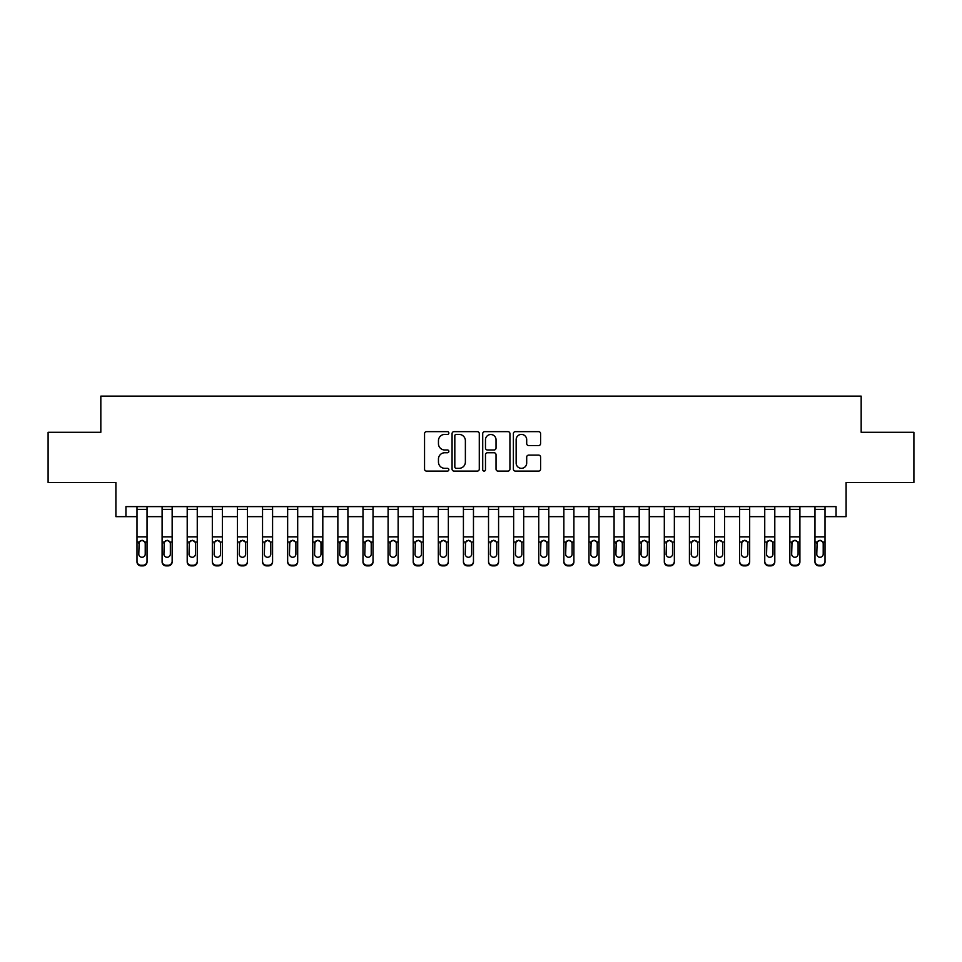 <?xml version="1.0" encoding="UTF-8"?>
<svg xmlns="http://www.w3.org/2000/svg" width="962" height="962" viewBox="0 0 962 962"><rect width="100%" height="100%" fill="white"/><g stroke="black" fill="none" stroke-linecap="round" stroke-linejoin="round"><path stroke-width="1.44" d="M448.857 433.032A1.383 1.383 0 0 0 447.474 431.649L426.527 431.649A1.972 1.972 0 0 0 424.555 433.621L424.555 469.119A1.972 1.972 0 0 0 426.527 471.091L447.474 471.091A1.383 1.383 0 0 0 448.857 469.709A1.383 1.383 0 0 0 447.474 468.326L444.769 468.326A6.313 6.313 0 0 1 438.456 462.013L438.456 459.054A6.313 6.313 0 0 1 444.769 452.753L447.474 452.753A1.383 1.383 0 0 0 448.857 451.37A1.383 1.383 0 0 0 447.474 449.988L444.769 449.988A6.313 6.313 0 0 1 438.456 443.674L438.456 440.728A6.313 6.313 0 0 1 444.769 434.415L447.474 434.415A1.383 1.383 0 0 0 448.857 433.032M538.624 445.55A1.972 1.972 0 0 0 540.596 443.578L540.596 433.621A1.972 1.972 0 0 0 538.624 431.649L515.355 431.649A1.972 1.972 0 0 0 513.383 433.621L513.383 469.119A1.972 1.972 0 0 0 515.355 471.091L538.624 471.091A1.972 1.972 0 0 0 540.596 469.119L540.596 457.082A1.972 1.972 0 0 0 538.624 455.122L528.667 455.122A1.972 1.972 0 0 0 526.695 457.082L526.695 463.059A5.279 5.279 0 0 1 521.416 468.326A5.279 5.279 0 0 1 516.149 463.059L516.149 439.682A5.279 5.279 0 0 1 521.416 434.415A5.279 5.279 0 0 1 526.695 439.682L526.695 443.578A1.972 1.972 0 0 0 528.667 445.55L538.624 445.55M125.938 516.654L125.938 506.613L836.062 506.613L836.062 516.654L846.103 516.654L846.103 482.503L913.9 482.503L913.9 432.287L861.17 432.287L861.17 396.128L100.83 396.128L100.83 432.287L48.1 432.287L48.1 482.503L115.897 482.503L115.897 516.654L136.989 516.654M479.28 433.621A1.972 1.972 0 0 0 477.308 431.649L454.04 431.649A1.972 1.972 0 0 0 452.068 433.621L452.068 469.119A1.972 1.972 0 0 0 454.04 471.091L477.308 471.091A1.972 1.972 0 0 0 479.28 469.119L479.28 433.621M484.692 431.649L507.96 431.649A1.972 1.972 0 0 1 509.932 433.621L509.932 469.119A1.972 1.972 0 0 1 507.96 471.091L498.003 471.091A1.972 1.972 0 0 1 496.031 469.119L496.031 454.725A1.972 1.972 0 0 0 494.059 452.753L487.457 452.753A1.972 1.972 0 0 0 485.485 454.725L485.485 469.709A1.383 1.383 0 0 1 484.102 471.091A1.383 1.383 0 0 1 482.72 469.709L482.72 433.621A1.972 1.972 0 0 1 484.692 431.649M147.03 516.654L162.097 516.654M172.15 516.654L187.205 516.654M197.258 516.654L212.325 516.654M222.366 516.654L237.434 516.654M247.475 516.654L262.542 516.654M272.583 516.654L287.65 516.654M297.691 516.654L312.758 516.654M322.811 516.654L337.866 516.654M347.919 516.654L362.987 516.654M373.028 516.654L388.095 516.654M398.136 516.654L413.203 516.654M423.244 516.654L438.311 516.654M448.352 516.654L463.419 516.654M473.472 516.654L488.528 516.654M498.581 516.654L513.648 516.654M523.689 516.654L538.756 516.654M548.797 516.654L563.864 516.654M573.905 516.654L588.972 516.654M599.013 516.654L614.081 516.654M624.134 516.654L639.189 516.654M649.242 516.654L664.309 516.654M674.35 516.654L689.417 516.654M699.458 516.654L714.525 516.654M724.566 516.654L739.634 516.654M749.675 516.654L764.742 516.654M774.795 516.654L789.85 516.654M799.903 516.654L814.97 516.654M825.011 516.654L836.062 516.654M456.204 434.415A1.383 1.383 0 0 0 454.822 435.798L454.822 466.943A1.383 1.383 0 0 0 456.204 468.326L459.066 468.326A6.313 6.313 0 0 0 465.38 462.013L465.38 440.728A6.313 6.313 0 0 0 459.066 434.415L456.204 434.415M496.031 439.79A5.279 5.279 0 0 0 490.764 434.511A5.279 5.279 0 0 0 485.485 439.79L485.485 448.015A1.972 1.972 0 0 0 487.457 449.988L494.059 449.988A1.972 1.972 0 0 0 496.031 448.015L496.031 439.79M147.03 542.652L147.03 561.892A4.016 3.98 180 0 1 143.013 565.872L143.013 565.247A4.016 3.98 0 0 0 147.03 561.255L147.03 561.892M145.226 554.088L145.226 543.506L145.226 554.088A3.211 3.187 180 0 1 142.015 557.275A3.211 3.187 180 0 0 145.226 554.088M138.793 554.713L138.793 554.088A3.211 3.187 180 0 0 142.015 557.275M140.332 540.74L138.793 543.253M143.687 540.74L142.015 540.271L144.865 542.027L145.226 543.506M147.03 506.613L147.03 561.255M141.005 565.247L141.005 565.872A4.016 3.98 180 0 1 136.989 561.892L136.989 561.255A4.016 3.98 0 0 0 141.005 565.247L143.013 565.247M136.989 506.613L136.989 561.255M141.005 565.872L143.013 565.872M136.989 542.027L139.153 542.027L138.793 554.088M139.153 542.027L142.015 540.271M172.15 542.652L172.15 561.892A4.016 3.98 180 0 1 168.122 565.872L168.122 565.247A4.016 3.98 0 0 0 172.15 561.255L172.15 561.892M170.334 554.088L170.334 543.506L170.334 554.088A3.211 3.187 180 0 1 167.123 557.275A3.211 3.187 180 0 0 170.334 554.088M163.913 554.713L163.913 554.088A3.211 3.187 180 0 0 167.123 557.275M165.44 540.74L163.913 543.253M168.795 540.74L167.123 540.271L169.985 542.027L170.334 543.506M197.258 542.652L197.258 561.892A4.016 3.98 180 0 1 193.242 565.872L193.242 565.247A4.016 3.98 0 0 0 197.258 561.255L197.258 561.892M195.442 554.088L195.442 543.506L195.442 554.088A3.211 3.187 180 0 1 192.232 557.275A3.211 3.187 180 0 0 195.442 554.088M189.021 554.713L189.021 554.088A3.211 3.187 180 0 0 192.232 557.275M190.56 540.74L189.021 543.253M193.915 540.74L192.232 540.271L195.094 542.027L195.442 543.506M222.366 542.652L222.366 561.892A4.016 3.98 180 0 1 218.35 565.872L218.35 565.247A4.016 3.98 0 0 0 222.366 561.255L222.366 561.892M220.563 554.088L220.563 543.506L220.563 554.088A3.211 3.187 180 0 1 217.34 557.275A3.211 3.187 180 0 0 220.563 554.088M214.129 554.713L214.129 554.088A3.211 3.187 180 0 0 217.34 557.275M215.668 540.74L214.129 543.253M219.023 540.74L217.34 540.271L220.202 542.027L220.563 543.506M172.15 506.613L172.15 561.255M166.113 565.247L166.113 565.872A4.016 3.98 180 0 1 162.097 561.892L162.097 561.255A4.016 3.98 0 0 0 166.113 565.247L168.122 565.247M162.097 506.613L162.097 561.255M166.113 565.872L168.122 565.872M162.097 542.027L164.261 542.027L163.913 554.088M164.261 542.027L167.123 540.271M197.258 506.613L197.258 561.255M191.234 565.247L191.234 565.872A4.016 3.98 180 0 1 187.205 561.892L187.205 561.255A4.016 3.98 0 0 0 191.234 565.247L193.242 565.247M187.205 506.613L187.205 561.255M191.234 565.872L193.242 565.872M187.205 542.027L189.37 542.027L189.021 554.088M189.37 542.027L192.232 540.271M222.366 506.613L222.366 561.255M216.342 565.247L216.342 565.872A4.016 3.98 180 0 1 212.325 561.892L212.325 561.255A4.016 3.98 0 0 0 216.342 565.247L218.35 565.247M212.325 506.613L212.325 561.255M216.342 565.872L218.35 565.872M212.325 542.027L214.49 542.027L214.129 554.088M214.49 542.027L217.34 540.271M247.475 542.652L247.475 561.892A4.016 3.98 180 0 1 243.458 565.872L243.458 565.247A4.016 3.98 0 0 0 247.475 561.255L247.475 561.892M245.671 554.088L245.671 543.506L245.671 554.088A3.211 3.187 180 0 1 242.448 557.275A3.211 3.187 180 0 0 245.671 554.088M239.237 554.713L239.237 554.088A3.211 3.187 180 0 0 242.448 557.275M240.777 540.74L239.237 543.253M244.132 540.74L242.448 540.271L245.31 542.027L245.671 543.506M247.475 506.613L247.475 561.255M241.45 565.247L241.45 565.872A4.016 3.98 180 0 1 237.434 561.892L237.434 561.255A4.016 3.98 0 0 0 241.45 565.247L243.458 565.247M237.434 506.613L237.434 561.255M241.45 565.872L243.458 565.872M237.434 542.027L239.598 542.027L239.237 554.088M239.598 542.027L242.448 540.271M272.583 542.652L272.583 561.892A4.016 3.98 180 0 1 268.566 565.872L268.566 565.247A4.016 3.98 0 0 0 272.583 561.255L272.583 561.892M270.779 554.088L270.779 543.506L270.779 554.088A3.211 3.187 180 0 1 267.568 557.275A3.211 3.187 180 0 0 270.779 554.088M264.346 554.713L264.346 554.088A3.211 3.187 180 0 0 267.568 557.275M265.885 540.74L264.346 543.253M269.24 540.74L267.568 540.271L270.418 542.027L270.779 543.506M297.691 542.652L297.691 561.892A4.016 3.98 180 0 1 293.675 565.872L293.675 565.247A4.016 3.98 0 0 0 297.691 561.255L297.691 561.892M295.887 554.088L295.887 543.506L295.887 554.088A3.211 3.187 180 0 1 292.676 557.275A3.211 3.187 180 0 0 295.887 554.088M289.454 554.713L289.454 554.088A3.211 3.187 180 0 0 292.676 557.275M290.993 540.74L289.454 543.253M294.348 540.74L292.676 540.271L295.526 542.027L295.887 543.506M322.811 542.652L322.811 561.892A4.016 3.98 180 0 1 318.783 565.872L318.783 565.247A4.016 3.98 0 0 0 322.811 561.255L322.811 561.892M320.995 554.088L320.995 543.506L320.995 554.088A3.211 3.187 180 0 1 317.785 557.275A3.211 3.187 180 0 0 320.995 554.088M314.574 554.713L314.574 554.088A3.211 3.187 180 0 0 317.785 557.275M316.101 540.74L314.574 543.253M319.456 540.74L317.785 540.271L320.647 542.027L320.995 543.506M347.919 542.652L347.919 561.892A4.016 3.98 180 0 1 343.903 565.872L343.903 565.247A4.016 3.98 0 0 0 347.919 561.255L347.919 561.892M346.104 554.088L346.104 543.506L346.104 554.088A3.211 3.187 180 0 1 342.893 557.275A3.211 3.187 180 0 0 346.104 554.088M339.682 554.713L339.682 554.088A3.211 3.187 180 0 0 342.893 557.275M341.221 540.74L339.682 543.253M344.576 540.74L342.893 540.271L345.755 542.027L346.104 543.506M373.028 542.652L373.028 561.892A4.016 3.98 180 0 1 369.011 565.872L369.011 565.247A4.016 3.98 0 0 0 373.028 561.255L373.028 561.892M371.224 554.088L371.224 543.506L371.224 554.088A3.211 3.187 180 0 1 368.001 557.275A3.211 3.187 180 0 0 371.224 554.088M364.79 554.713L364.79 554.088A3.211 3.187 180 0 0 368.001 557.275M366.33 540.74L364.79 543.253M369.685 540.74L368.001 540.271L370.863 542.027L371.224 543.506M272.583 506.613L272.583 561.255M266.558 565.247L266.558 565.872A4.016 3.98 180 0 1 262.542 561.892L262.542 561.255A4.016 3.98 0 0 0 266.558 565.247L268.566 565.247M262.542 506.613L262.542 561.255M266.558 565.872L268.566 565.872M262.542 542.027L264.706 542.027L264.346 554.088M264.706 542.027L267.568 540.271M297.691 506.613L297.691 561.255M291.666 565.247L291.666 565.872A4.016 3.98 180 0 1 287.65 561.892L287.65 561.255A4.016 3.98 0 0 0 291.666 565.247L293.675 565.247M287.65 506.613L287.65 561.255M291.666 565.872L293.675 565.872M287.65 542.027L289.815 542.027L289.454 554.088M289.815 542.027L292.676 540.271M322.811 506.613L322.811 561.255M316.775 565.247L316.775 565.872A4.016 3.98 180 0 1 312.758 561.892L312.758 561.255A4.016 3.98 0 0 0 316.775 565.247L318.783 565.247M312.758 506.613L312.758 561.255M316.775 565.872L318.783 565.872M312.758 542.027L314.923 542.027L314.574 554.088M314.923 542.027L317.785 540.271M347.919 506.613L347.919 561.255M341.895 565.247L341.895 565.872A4.016 3.98 180 0 1 337.866 561.892L337.866 561.255A4.016 3.98 0 0 0 341.895 565.247L343.903 565.247M337.866 506.613L337.866 561.255M341.895 565.872L343.903 565.872M337.866 542.027L340.031 542.027L339.682 554.088M340.031 542.027L342.893 540.271M373.028 506.613L373.028 561.255M367.003 565.247L367.003 565.872A4.016 3.98 180 0 1 362.987 561.892L362.987 561.255A4.016 3.98 0 0 0 367.003 565.247L369.011 565.247M362.987 506.613L362.987 561.255M367.003 565.872L369.011 565.872M362.987 542.027L365.151 542.027L364.79 554.088M365.151 542.027L368.001 540.271M398.136 542.652L398.136 561.892A4.016 3.98 180 0 1 394.119 565.872L394.119 565.247A4.016 3.98 0 0 0 398.136 561.255L398.136 561.892M396.332 554.088L396.332 543.506L396.332 554.088A3.211 3.187 180 0 1 393.109 557.275A3.211 3.187 180 0 0 396.332 554.088M389.899 554.713L389.899 554.088A3.211 3.187 180 0 0 393.109 557.275M391.438 540.74L389.899 543.253M394.793 540.74L393.109 540.271L395.971 542.027L396.332 543.506M398.136 506.613L398.136 561.255M392.111 565.247L392.111 565.872A4.016 3.98 180 0 1 388.095 561.892L388.095 561.255A4.016 3.98 0 0 0 392.111 565.247L394.119 565.247M388.095 506.613L388.095 561.255M392.111 565.872L394.119 565.872M388.095 542.027L390.259 542.027L389.899 554.088M390.259 542.027L393.109 540.271M423.244 542.652L423.244 561.892A4.016 3.98 180 0 1 419.228 565.872L419.228 565.247A4.016 3.98 0 0 0 423.244 561.255L423.244 561.892M421.44 554.088L421.44 543.506L421.44 554.088A3.211 3.187 180 0 1 418.229 557.275A3.211 3.187 180 0 0 421.44 554.088M415.007 554.713L415.007 554.088A3.211 3.187 180 0 0 418.229 557.275M416.546 540.74L415.007 543.253M419.901 540.74L418.229 540.271L421.079 542.027L421.44 543.506M423.244 506.613L423.244 561.255M417.219 565.247L417.219 565.872A4.016 3.98 180 0 1 413.203 561.892L413.203 561.255A4.016 3.98 0 0 0 417.219 565.247L419.228 565.247M413.203 506.613L413.203 561.255M417.219 565.872L419.228 565.872M413.203 542.027L415.368 542.027L415.007 554.088M415.368 542.027L418.229 540.271M448.352 542.652L448.352 561.892A4.016 3.98 180 0 1 444.336 565.872L444.336 565.247A4.016 3.98 0 0 0 448.352 561.255L448.352 561.892M446.548 554.088L446.548 543.506L446.548 554.088A3.211 3.187 180 0 1 443.338 557.275A3.211 3.187 180 0 0 446.548 554.088M440.115 554.713L440.115 554.088A3.211 3.187 180 0 0 443.338 557.275M441.654 540.74L440.115 543.253M445.009 540.74L443.338 540.271L446.188 542.027L446.548 543.506M448.352 506.613L448.352 561.255M442.328 565.247L442.328 565.872A4.016 3.98 180 0 1 438.311 561.892L438.311 561.255A4.016 3.98 0 0 0 442.328 565.247L444.336 565.247M438.311 506.613L438.311 561.255M442.328 565.872L444.336 565.872M438.311 542.027L440.476 542.027L440.115 554.088M440.476 542.027L443.338 540.271M473.472 542.652L473.472 561.892A4.016 3.98 180 0 1 469.444 565.872L469.444 565.247A4.016 3.98 0 0 0 473.472 561.255L473.472 561.892M471.657 554.088L471.657 543.506L471.657 554.088A3.211 3.187 180 0 1 468.446 557.275A3.211 3.187 180 0 0 471.657 554.088M465.235 554.713L465.235 554.088A3.211 3.187 180 0 0 468.446 557.275M466.762 540.74L465.235 543.253M470.117 540.74L468.446 540.271L471.308 542.027L471.657 543.506M473.472 506.613L473.472 561.255M467.436 565.247L467.436 565.872A4.016 3.98 180 0 1 463.419 561.892L463.419 561.255A4.016 3.98 0 0 0 467.436 565.247L469.444 565.247M463.419 506.613L463.419 561.255M467.436 565.872L469.444 565.872M463.419 542.027L465.584 542.027L465.235 554.088M465.584 542.027L468.446 540.271M498.581 542.652L498.581 561.892A4.016 3.98 180 0 1 494.564 565.872L494.564 565.247A4.016 3.98 0 0 0 498.581 561.255L498.581 561.892M496.765 554.088L496.765 543.506L496.765 554.088A3.211 3.187 180 0 1 493.554 557.275A3.211 3.187 180 0 0 496.765 554.088M490.343 554.713L490.343 554.088A3.211 3.187 180 0 0 493.554 557.275M491.883 540.74L490.343 543.253M495.238 540.74L493.554 540.271L496.416 542.027L496.765 543.506M498.581 506.613L498.581 561.255M492.556 565.247L492.556 565.872A4.016 3.98 180 0 1 488.528 561.892L488.528 561.255A4.016 3.98 0 0 0 492.556 565.247L494.564 565.247M488.528 506.613L488.528 561.255M492.556 565.872L494.564 565.872M488.528 542.027L490.692 542.027L490.343 554.088M490.692 542.027L493.554 540.271M523.689 542.652L523.689 561.892A4.016 3.98 180 0 1 519.672 565.872L519.672 565.247A4.016 3.98 0 0 0 523.689 561.255L523.689 561.892M521.885 554.088L521.885 543.506L521.885 554.088A3.211 3.187 180 0 1 518.662 557.275A3.211 3.187 180 0 0 521.885 554.088M515.452 554.713L515.452 554.088A3.211 3.187 180 0 0 518.662 557.275M516.991 540.74L515.452 543.253M520.346 540.74L518.662 540.271L521.524 542.027L521.885 543.506M523.689 506.613L523.689 561.255M517.664 565.247L517.664 565.872A4.016 3.98 180 0 1 513.648 561.892L513.648 561.255A4.016 3.98 0 0 0 517.664 565.247L519.672 565.247M513.648 506.613L513.648 561.255M517.664 565.872L519.672 565.872M513.648 542.027L515.812 542.027L515.452 554.088M515.812 542.027L518.662 540.271M548.797 542.652L548.797 561.892A4.016 3.98 180 0 1 544.781 565.872L544.781 565.247A4.016 3.98 0 0 0 548.797 561.255L548.797 561.892M546.993 554.088L546.993 543.506L546.993 554.088A3.211 3.187 180 0 1 543.77 557.275A3.211 3.187 180 0 0 546.993 554.088M540.56 554.713L540.56 554.088A3.211 3.187 180 0 0 543.77 557.275M542.099 540.74L540.56 543.253M545.454 540.74L543.77 540.271L546.632 542.027L546.993 543.506M573.905 542.652L573.905 561.892A4.016 3.98 180 0 1 569.889 565.872L569.889 565.247A4.016 3.98 0 0 0 573.905 561.255L573.905 561.892M572.101 554.088L572.101 543.506L572.101 554.088A3.211 3.187 180 0 1 568.891 557.275A3.211 3.187 180 0 0 572.101 554.088M565.668 554.713L565.668 554.088A3.211 3.187 180 0 0 568.891 557.275M567.207 540.74L565.668 543.253M570.562 540.74L568.891 540.271L571.741 542.027L572.101 543.506M599.013 542.652L599.013 561.892A4.016 3.98 180 0 1 594.997 565.872L594.997 565.247A4.016 3.98 0 0 0 599.013 561.255L599.013 561.892M597.21 554.088L597.21 543.506L597.21 554.088A3.211 3.187 180 0 1 593.999 557.275A3.211 3.187 180 0 0 597.21 554.088M590.776 554.713L590.776 554.088A3.211 3.187 180 0 0 593.999 557.275M592.315 540.74L590.776 543.253M595.67 540.74L593.999 540.271L596.849 542.027L597.21 543.506M624.134 542.652L624.134 561.892A4.016 3.98 180 0 1 620.105 565.872L620.105 565.247A4.016 3.98 0 0 0 624.134 561.255L624.134 561.892M622.318 554.088L622.318 543.506L622.318 554.088A3.211 3.187 180 0 1 619.107 557.275A3.211 3.187 180 0 0 622.318 554.088M615.896 554.713L615.896 554.088A3.211 3.187 180 0 0 619.107 557.275M617.424 540.74L615.896 543.253M620.779 540.74L619.107 540.271L621.969 542.027L622.318 543.506M649.242 542.652L649.242 561.892A4.016 3.98 180 0 1 645.225 565.872L645.225 565.247A4.016 3.98 0 0 0 649.242 561.255L649.242 561.892M647.426 554.088L647.426 543.506L647.426 554.088A3.211 3.187 180 0 1 644.215 557.275A3.211 3.187 180 0 0 647.426 554.088M641.005 554.713L641.005 554.088A3.211 3.187 180 0 0 644.215 557.275M642.544 540.74L641.005 543.253M645.899 540.74L644.215 540.271L647.077 542.027L647.426 543.506M674.35 542.652L674.35 561.892A4.016 3.98 180 0 1 670.334 565.872L670.334 565.247A4.016 3.98 0 0 0 674.35 561.255L674.35 561.892M672.546 554.088L672.546 543.506L672.546 554.088A3.211 3.187 180 0 1 669.324 557.275A3.211 3.187 180 0 0 672.546 554.088M666.113 554.713L666.113 554.088A3.211 3.187 180 0 0 669.324 557.275M667.652 540.74L666.113 543.253M671.007 540.74L669.324 540.271L672.185 542.027L672.546 543.506M699.458 542.652L699.458 561.892A4.016 3.98 180 0 1 695.442 565.872L695.442 565.247A4.016 3.98 0 0 0 699.458 561.255L699.458 561.892M697.654 554.088L697.654 543.506L697.654 554.088A3.211 3.187 180 0 1 694.432 557.275A3.211 3.187 180 0 0 697.654 554.088M691.221 554.713L691.221 554.088A3.211 3.187 180 0 0 694.432 557.275M692.76 540.74L691.221 543.253M696.115 540.74L694.432 540.271L697.294 542.027L697.654 543.506M724.566 542.652L724.566 561.892A4.016 3.98 180 0 1 720.55 565.872L720.55 565.247A4.016 3.98 0 0 0 724.566 561.255L724.566 561.892M722.763 554.088L722.763 543.506L722.763 554.088A3.211 3.187 180 0 1 719.552 557.275A3.211 3.187 180 0 0 722.763 554.088M716.329 554.713L716.329 554.088A3.211 3.187 180 0 0 719.552 557.275M717.868 540.74L716.329 543.253M721.223 540.74L719.552 540.271L722.402 542.027L722.763 543.506M548.797 506.613L548.797 561.255M542.772 565.247L542.772 565.872A4.016 3.98 180 0 1 538.756 561.892L538.756 561.255A4.016 3.98 0 0 0 542.772 565.247L544.781 565.247M538.756 506.613L538.756 561.255M542.772 565.872L544.781 565.872M538.756 542.027L540.921 542.027L540.56 554.088M540.921 542.027L543.77 540.271M573.905 506.613L573.905 561.255M567.881 565.247L567.881 565.872A4.016 3.98 180 0 1 563.864 561.892L563.864 561.255A4.016 3.98 0 0 0 567.881 565.247L569.889 565.247M563.864 506.613L563.864 561.255M567.881 565.872L569.889 565.872M563.864 542.027L566.029 542.027L565.668 554.088M566.029 542.027L568.891 540.271M599.013 506.613L599.013 561.255M592.989 565.247L592.989 565.872A4.016 3.98 180 0 1 588.972 561.892L588.972 561.255A4.016 3.98 0 0 0 592.989 565.247L594.997 565.247M588.972 506.613L588.972 561.255M592.989 565.872L594.997 565.872M588.972 542.027L591.137 542.027L590.776 554.088M591.137 542.027L593.999 540.271M624.134 506.613L624.134 561.255M618.097 565.247L618.097 565.872A4.016 3.98 180 0 1 614.081 561.892L614.081 561.255A4.016 3.98 0 0 0 618.097 565.247L620.105 565.247M614.081 506.613L614.081 561.255M618.097 565.872L620.105 565.872M614.081 542.027L616.245 542.027L615.896 554.088M616.245 542.027L619.107 540.271M649.242 506.613L649.242 561.255M643.217 565.247L643.217 565.872A4.016 3.98 180 0 1 639.189 561.892L639.189 561.255A4.016 3.98 0 0 0 643.217 565.247L645.225 565.247M639.189 506.613L639.189 561.255M643.217 565.872L645.225 565.872M639.189 542.027L641.353 542.027L641.005 554.088M641.353 542.027L644.215 540.271M674.35 506.613L674.35 561.255M668.325 565.247L668.325 565.872A4.016 3.98 180 0 1 664.309 561.892L664.309 561.255A4.016 3.98 0 0 0 668.325 565.247L670.334 565.247M664.309 506.613L664.309 561.255M668.325 565.872L670.334 565.872M664.309 542.027L666.474 542.027L666.113 554.088M666.474 542.027L669.324 540.271M699.458 506.613L699.458 561.255M693.434 565.247L693.434 565.872A4.016 3.98 180 0 1 689.417 561.892L689.417 561.255A4.016 3.98 0 0 0 693.434 565.247L695.442 565.247M689.417 506.613L689.417 561.255M693.434 565.872L695.442 565.872M689.417 542.027L691.582 542.027L691.221 554.088M691.582 542.027L694.432 540.271M724.566 506.613L724.566 561.255M718.542 565.247L718.542 565.872A4.016 3.98 180 0 1 714.525 561.892L714.525 561.255A4.016 3.98 0 0 0 718.542 565.247L720.55 565.247M714.525 506.613L714.525 561.255M718.542 565.872L720.55 565.872M714.525 542.027L716.69 542.027L716.329 554.088M716.69 542.027L719.552 540.271M749.675 542.652L749.675 561.892A4.016 3.98 180 0 1 745.658 565.872L745.658 565.247A4.016 3.98 0 0 0 749.675 561.255L749.675 561.892M747.871 554.088L747.871 543.506L747.871 554.088A3.211 3.187 180 0 1 744.66 557.275A3.211 3.187 180 0 0 747.871 554.088M741.437 554.713L741.437 554.088A3.211 3.187 180 0 0 744.66 557.275M742.977 540.74L741.437 543.253M746.332 540.74L744.66 540.271L747.51 542.027L747.871 543.506M749.675 506.613L749.675 561.255M743.65 565.247L743.65 565.872A4.016 3.98 180 0 1 739.634 561.892L739.634 561.255A4.016 3.98 0 0 0 743.65 565.247L745.658 565.247M739.634 506.613L739.634 561.255M743.65 565.872L745.658 565.872M739.634 542.027L741.798 542.027L741.437 554.088M741.798 542.027L744.66 540.271M774.795 542.652L774.795 561.892A4.016 3.98 180 0 1 770.766 565.872L770.766 565.247A4.016 3.98 0 0 0 774.795 561.255L774.795 561.892M772.979 554.088L772.979 543.506L772.979 554.088A3.211 3.187 180 0 1 769.768 557.275A3.211 3.187 180 0 0 772.979 554.088M766.558 554.713L766.558 554.088A3.211 3.187 180 0 0 769.768 557.275M768.085 540.74L766.558 543.253M771.44 540.74L769.768 540.271L772.63 542.027L772.979 543.506M774.795 506.613L774.795 561.255M768.758 565.247L768.758 565.872A4.016 3.98 180 0 1 764.742 561.892L764.742 561.255A4.016 3.98 0 0 0 768.758 565.247L770.766 565.247M764.742 506.613L764.742 561.255M768.758 565.872L770.766 565.872M764.742 542.027L766.906 542.027L766.558 554.088M766.906 542.027L769.768 540.271M799.903 542.652L799.903 561.892A4.016 3.98 180 0 1 795.887 565.872L795.887 565.247A4.016 3.98 0 0 0 799.903 561.255L799.903 561.892M798.087 554.088L798.087 543.506L798.087 554.088A3.211 3.187 180 0 1 794.877 557.275A3.211 3.187 180 0 0 798.087 554.088M791.666 554.713L791.666 554.088A3.211 3.187 180 0 0 794.877 557.275M793.205 540.74L791.666 543.253M796.56 540.74L794.877 540.271L797.738 542.027L798.087 543.506M799.903 506.613L799.903 561.255M793.878 565.247L793.878 565.872A4.016 3.98 180 0 1 789.85 561.892L789.85 561.255A4.016 3.98 0 0 0 793.878 565.247L795.887 565.247M789.85 506.613L789.85 561.255M793.878 565.872L795.887 565.872M789.85 542.027L792.015 542.027L791.666 554.088M792.015 542.027L794.877 540.271M825.011 542.652L825.011 561.892A4.016 3.98 180 0 1 820.995 565.872L820.995 565.247A4.016 3.98 0 0 0 825.011 561.255L825.011 561.892M823.207 554.088L823.207 543.506L823.207 554.088A3.211 3.187 180 0 1 819.985 557.275A3.211 3.187 180 0 0 823.207 554.088M816.774 554.713L816.774 554.088A3.211 3.187 180 0 0 819.985 557.275M818.313 540.74L816.774 543.253M821.668 540.74L819.985 540.271L822.847 542.027L823.207 543.506M825.011 506.613L825.011 561.255M818.987 565.247L818.987 565.872A4.016 3.98 180 0 1 814.97 561.892L814.97 561.255A4.016 3.98 0 0 0 818.987 565.247L820.995 565.247M814.97 506.613L814.97 561.255M818.987 565.872L820.995 565.872M814.97 542.027L817.135 542.027L816.774 554.088M817.135 542.027L819.985 540.271M144.865 542.027L147.03 542.027M136.989 536.832L147.03 536.832M136.989 509.367L147.03 509.367M169.985 542.027L172.15 542.027M162.097 536.832L172.15 536.832M162.097 509.367L172.15 509.367M195.094 542.027L197.258 542.027M187.205 536.832L197.258 536.832M187.205 509.367L197.258 509.367M220.202 542.027L222.366 542.027M212.325 536.832L222.366 536.832M212.325 509.367L222.366 509.367M245.31 542.027L247.475 542.027M237.434 536.832L247.475 536.832M237.434 509.367L247.475 509.367M270.418 542.027L272.583 542.027M262.542 536.832L272.583 536.832M262.542 509.367L272.583 509.367M295.526 542.027L297.691 542.027M287.65 536.832L297.691 536.832M287.65 509.367L297.691 509.367M320.647 542.027L322.811 542.027M312.758 536.832L322.811 536.832M312.758 509.367L322.811 509.367M345.755 542.027L347.919 542.027M337.866 536.832L347.919 536.832M337.866 509.367L347.919 509.367M370.863 542.027L373.028 542.027M362.987 536.832L373.028 536.832M362.987 509.367L373.028 509.367M395.971 542.027L398.136 542.027M388.095 536.832L398.136 536.832M388.095 509.367L398.136 509.367M421.079 542.027L423.244 542.027M413.203 536.832L423.244 536.832M413.203 509.367L423.244 509.367M446.188 542.027L448.352 542.027M438.311 536.832L448.352 536.832M438.311 509.367L448.352 509.367M471.308 542.027L473.472 542.027M463.419 536.832L473.472 536.832M463.419 509.367L473.472 509.367M496.416 542.027L498.581 542.027M488.528 536.832L498.581 536.832M488.528 509.367L498.581 509.367M521.524 542.027L523.689 542.027M513.648 536.832L523.689 536.832M513.648 509.367L523.689 509.367M546.632 542.027L548.797 542.027M538.756 536.832L548.797 536.832M538.756 509.367L548.797 509.367M571.741 542.027L573.905 542.027M563.864 536.832L573.905 536.832M563.864 509.367L573.905 509.367M596.849 542.027L599.013 542.027M588.972 536.832L599.013 536.832M588.972 509.367L599.013 509.367M621.969 542.027L624.134 542.027M614.081 536.832L624.134 536.832M614.081 509.367L624.134 509.367M647.077 542.027L649.242 542.027M639.189 536.832L649.242 536.832M639.189 509.367L649.242 509.367M672.185 542.027L674.35 542.027M664.309 536.832L674.35 536.832M664.309 509.367L674.35 509.367M697.294 542.027L699.458 542.027M689.417 536.832L699.458 536.832M689.417 509.367L699.458 509.367M722.402 542.027L724.566 542.027M714.525 536.832L724.566 536.832M714.525 509.367L724.566 509.367M747.51 542.027L749.675 542.027M739.634 536.832L749.675 536.832M739.634 509.367L749.675 509.367M772.63 542.027L774.795 542.027M764.742 536.832L774.795 536.832M764.742 509.367L774.795 509.367M797.738 542.027L799.903 542.027M789.85 536.832L799.903 536.832M789.85 509.367L799.903 509.367M822.847 542.027L825.011 542.027M814.97 536.832L825.011 536.832M814.97 509.367L825.011 509.367"/></g></svg>
